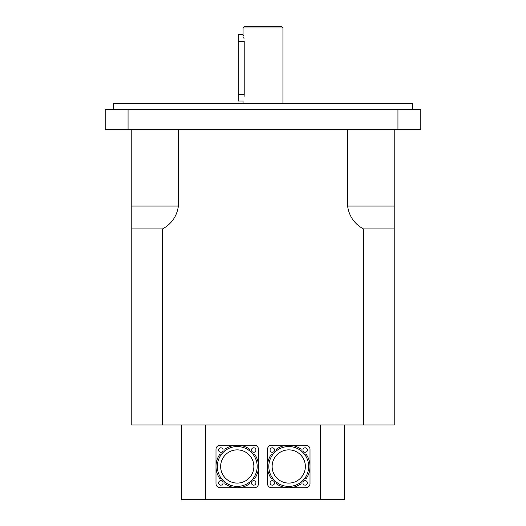 <?xml version="1.0" encoding="UTF-8"?>
<svg xmlns="http://www.w3.org/2000/svg" width="526" height="526" viewBox="0 0 526 526"><rect width="100%" height="100%" fill="white"/><g stroke="black" fill="none" stroke-linecap="round" stroke-linejoin="round"><path stroke-width="0.79" d="M243.091 34.683L238.252 34.604L238.252 41.252L244.209 41.252C242.959 32.678 242.959 32.678 244.209 41.252L244.209 94.404C242.959 102.971 242.959 102.971 244.209 94.404L244.077 96.613M243.065 103.537L243.071 101.031M238.252 41.252L238.252 101.045L243.065 101.045M244.077 39.042L243.748 37.063M243.499 36.051L243.242 35.157M281.272 26.3L244.728 26.3L243.065 27.963L282.935 27.963L281.272 26.3M243.065 34.604L243.065 27.963M412.496 109.355L412.496 103.537L113.504 103.537L113.504 109.355M128.055 129.284L128.055 109.355L397.945 109.355L397.945 129.284L105.2 129.284L105.2 109.355L128.055 109.355M397.945 129.284L420.8 129.284L420.8 109.355L397.945 109.355M178.386 129.284L178.386 206.067C176.933 216.232 171.647 223.859 162.521 228.948L131.776 228.948L131.776 129.284M394.224 129.284L394.224 228.948L363.479 228.948C354.353 223.859 349.067 216.232 347.614 206.067L347.614 129.284M363.479 228.948L363.479 424.955L162.521 424.955L162.521 228.948M162.521 424.955L131.776 424.955L131.776 206.067L178.386 206.067M363.479 424.955L394.224 424.955L394.224 206.067L347.614 206.067M181.608 424.955L181.608 499.7L205.482 499.7L205.482 424.955M320.518 424.955L320.518 499.7L205.482 499.7M320.518 499.7L344.392 499.7L344.392 424.955M217.323 466.477A19.935 19.935 0 0 1 243.801 447.652A19.935 19.935 0 0 1 252.881 478.851A19.935 19.935 0 0 1 217.323 466.477M220.644 466.477A16.608 16.608 0 0 1 245.557 452.097A16.608 16.608 0 0 1 245.557 480.863A16.608 16.608 0 0 1 220.644 466.477M252.881 454.109A4.155 4.155 0 0 0 254.538 454.102A21.264 21.264 0 0 1 254.538 478.857A4.155 4.155 0 0 0 252.881 478.851M249.626 482.105A4.155 4.155 0 0 0 249.633 483.769A21.264 21.264 0 0 1 224.878 483.769A4.155 4.155 0 0 0 224.878 482.105M221.624 478.851A4.155 4.155 0 0 0 219.967 478.857A21.264 21.264 0 0 1 219.967 454.102A4.155 4.155 0 0 0 221.624 454.109M224.878 450.854A4.155 4.155 0 0 0 224.878 449.191A21.264 21.264 0 0 1 249.633 449.191A4.155 4.155 0 0 0 249.626 450.854M215.995 483.585L215.995 449.368A4.155 4.155 0 0 1 220.144 445.22L254.36 445.22A4.155 4.155 0 0 1 258.516 449.368L258.516 483.585A4.155 4.155 0 0 1 254.36 487.74L220.144 487.74A4.155 4.155 0 0 1 215.995 483.585M223.05 482.921A2.242 2.242 0 0 1 219.69 484.867A2.242 2.242 0 0 1 219.69 480.981A2.242 2.242 0 0 1 223.05 482.921M223.05 450.032A2.242 2.242 0 0 1 219.69 451.979A2.242 2.242 0 0 1 219.69 448.093A2.242 2.242 0 0 1 223.05 450.032M255.938 450.032A2.242 2.242 0 0 1 252.579 451.979A2.242 2.242 0 0 1 252.579 448.093A2.242 2.242 0 0 1 255.938 450.032M255.938 482.921A2.242 2.242 0 0 1 252.579 484.867A2.242 2.242 0 0 1 252.579 480.981A2.242 2.242 0 0 1 255.938 482.921M268.812 466.477A19.935 19.935 0 0 1 295.296 447.652A19.935 19.935 0 0 1 304.376 478.851A19.935 19.935 0 0 1 268.812 466.477M272.133 466.477A16.608 16.608 0 0 1 297.052 452.097A16.608 16.608 0 0 1 297.052 480.863A16.608 16.608 0 0 1 272.133 466.477M304.376 454.109A4.155 4.155 0 0 0 306.033 454.102A21.264 21.264 0 0 1 306.033 478.857A4.155 4.155 0 0 0 304.376 478.851M301.122 482.105A4.155 4.155 0 0 0 301.122 483.769A21.264 21.264 0 0 1 276.367 483.769A4.155 4.155 0 0 0 276.374 482.105M273.119 478.851A4.155 4.155 0 0 0 271.462 478.857A21.264 21.264 0 0 1 271.462 454.102A4.155 4.155 0 0 0 273.119 454.109M276.374 450.854A4.155 4.155 0 0 0 276.367 449.191A21.264 21.264 0 0 1 301.122 449.191A4.155 4.155 0 0 0 301.122 450.854M267.484 483.585L267.484 449.368A4.155 4.155 0 0 1 271.64 445.22L305.856 445.22A4.155 4.155 0 0 1 310.005 449.368L310.005 483.585A4.155 4.155 0 0 1 305.856 487.74L271.64 487.74A4.155 4.155 0 0 1 267.484 483.585M274.546 482.921A2.242 2.242 0 0 1 271.179 484.867A2.242 2.242 0 0 1 271.179 480.981A2.242 2.242 0 0 1 274.546 482.921M274.546 450.032A2.242 2.242 0 0 1 271.179 451.979A2.242 2.242 0 0 1 271.179 448.093A2.242 2.242 0 0 1 274.546 450.032M307.434 450.032A2.242 2.242 0 0 1 304.067 451.979A2.242 2.242 0 0 1 304.067 448.093A2.242 2.242 0 0 1 307.434 450.032M307.434 482.921A2.242 2.242 0 0 1 304.067 484.867A2.242 2.242 0 0 1 304.067 480.981A2.242 2.242 0 0 1 307.434 482.921M238.252 94.404L244.209 94.404M282.935 103.537L282.935 27.963"/></g></svg>
